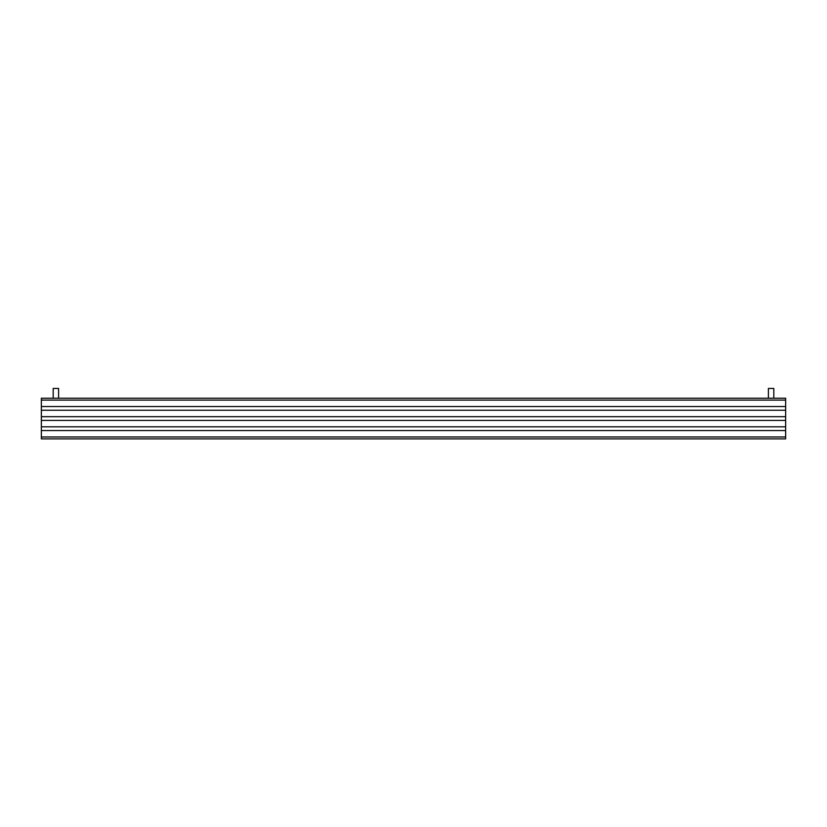 <?xml version="1.0" encoding="UTF-8"?>
<svg xmlns="http://www.w3.org/2000/svg" width="827" height="827" viewBox="0 0 827 827"><rect width="100%" height="100%" fill="white"/><g stroke="black" fill="none" stroke-linecap="round" stroke-linejoin="round"><path stroke-width="1.24" d="M41.35 408.424L41.35 398.211L785.65 398.211L785.65 408.424M53.186 388.442L58.603 388.442L53.186 388.442L53.186 398.211M768.397 388.442L773.814 388.442L768.397 388.442L768.397 398.211M41.35 418.576L41.35 408.362M785.65 408.362L785.65 418.576M41.35 428.727L41.35 418.503M785.65 418.503L785.65 428.727M783.624 438.879L41.35 438.879L41.35 428.655M785.65 428.655L785.65 438.879L41.35 438.879M41.35 406.533L785.65 406.533M41.35 400.103L785.65 400.103M41.35 416.684L785.65 416.684M41.35 410.254L785.65 410.254M41.35 426.825L785.65 426.825M41.35 420.405L785.65 420.405M41.35 436.976L785.65 436.976M41.35 430.547L785.65 430.547M58.603 388.442L58.603 398.211M773.814 388.442L773.814 398.211"/></g></svg>
